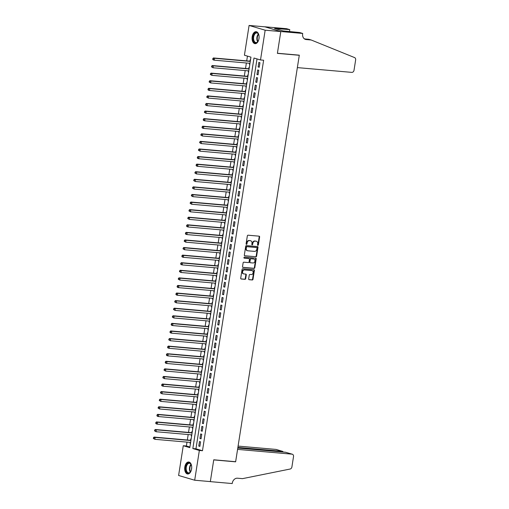 <?xml version="1.0" encoding="UTF-8"?>
<svg xmlns="http://www.w3.org/2000/svg" width="509" height="509" viewBox="0 0 509 509"><rect width="100%" height="100%" fill="white"/><g stroke="black" fill="none" stroke-linecap="round" stroke-linejoin="round"><path stroke-width="0.76" d="M257.872 245.357A0.528 0.426 106.4 0 0 258.381 244.874L259.622 236.971A0.757 0.611 106.4 0 0 259.126 236.17L248.068 235.203A0.757 0.611 106.4 0 0 247.342 235.896L246.101 243.798A0.528 0.426 106.4 0 0 246.96 243.875L247.119 242.85A2.424 1.96 106.4 0 1 249.461 240.642L250.383 240.725A2.424 1.96 106.4 0 1 250.695 240.782A2.424 1.96 106.4 0 1 251.974 243.277L251.815 244.301A0.528 0.426 106.4 0 0 252.674 244.377L252.833 243.353A2.424 1.96 106.4 0 1 255.168 241.145L256.091 241.221A2.424 1.96 106.4 0 1 256.402 241.285A2.424 1.96 106.4 0 1 257.681 243.779L257.522 244.804A0.528 0.426 106.4 0 0 257.872 245.357M257.611 245.204A0.528 0.426 106.4 0 0 257.948 244.746L259.189 236.838A0.757 0.611 106.4 0 0 258.966 236.157M246.184 244.205A0.528 0.426 106.4 0 0 246.528 243.747L246.687 242.723L247.119 242.85M251.898 244.708A0.528 0.426 106.4 0 0 252.235 244.25L252.4 243.226L252.833 243.353M184.805 466.995A6.013 3.487 95 0 1 188.718 462.007A6.013 3.487 95 0 1 191.588 468.993A6.013 3.487 95 0 1 187.668 473.987A6.013 3.487 95 0 1 184.805 466.995M252.19 36.68A6.013 3.487 95 0 1 256.103 31.692A6.013 3.487 95 0 1 258.973 38.684A6.013 3.487 95 0 1 255.054 43.672A6.013 3.487 95 0 1 252.19 36.68M248.666 278.9A0.757 0.611 106.4 0 0 249.162 279.702L252.267 279.969A0.757 0.611 106.4 0 0 252.998 279.282L254.373 270.495A0.757 0.611 106.4 0 0 253.876 269.7L242.818 268.733A0.757 0.611 106.4 0 0 242.087 269.42L240.712 278.207A0.757 0.611 106.4 0 0 241.209 279.002L244.956 279.333A0.757 0.611 106.4 0 0 245.688 278.639L246.28 274.885A0.757 0.611 106.4 0 0 245.777 274.084L243.919 273.925A2.023 1.635 106.4 0 1 243.658 273.874A2.023 1.635 106.4 0 1 242.621 271.628A2.023 1.635 106.4 0 1 244.543 269.942L251.821 270.578A2.023 1.635 106.4 0 1 252.082 270.629A2.023 1.635 106.4 0 1 253.119 272.875A2.023 1.635 106.4 0 1 251.198 274.561L249.983 274.453A0.757 0.611 106.4 0 0 249.257 275.146L248.666 278.9M302.709 33.448L280.809 31.526L277.411 53.254L299.305 55.169L297.358 67.608L351.789 72.373A2.316 1.871 106.4 0 0 354.022 70.261L355.645 59.909A2.316 1.871 106.4 0 0 354.563 57.574L311.196 39.995L306.189 39.556A5.395 4.365 -73.6 0 1 305.495 39.422A5.395 4.365 -73.6 0 1 302.645 33.861L302.709 33.448L299.559 32.519L282.972 30.922L274.58 28.44L289.78 29.63L286.624 28.701L264.731 26.78L280.803 31.564L277.392 53.369L299.286 55.284L235.642 461.714L213.748 459.792L210.332 481.597L194.692 480.222L178.608 475.476L183.272 445.719L189.793 447.64L250.943 57.135L244.422 55.214L249.086 25.45L265.164 30.196L260.506 59.96L253.985 58.032L192.835 448.537L199.35 450.465L194.692 480.222M280.803 31.564L265.164 30.196M257.013 58.929L195.959 448.811L202.48 450.739L263.63 60.234L260.506 59.96M202.48 450.739L199.35 450.465M255.887 256.822A0.757 0.611 106.4 0 0 256.619 256.135L257.993 247.349A0.757 0.611 106.4 0 0 257.497 246.553L246.445 245.586A0.757 0.611 106.4 0 0 245.713 246.273L244.339 255.06A0.757 0.611 106.4 0 0 244.835 255.855L255.454 256.695A0.757 0.611 106.4 0 0 256.186 256.008L257.56 247.221A0.757 0.611 106.4 0 0 257.344 246.541M256.186 258.922L254.805 267.709A0.757 0.611 106.4 0 1 254.08 268.396L243.022 267.429A0.757 0.611 106.4 0 1 242.526 266.633L243.117 262.873A0.757 0.611 106.4 0 1 243.843 262.186L248.328 262.574A0.757 0.611 106.4 0 0 249.06 261.887L249.448 259.393A0.757 0.611 106.4 0 0 248.952 258.591L244.282 258.184A0.528 0.426 106.4 0 1 244.447 257.14L255.683 258.127A0.757 0.611 106.4 0 1 256.186 258.922L255.747 258.795L254.373 267.581L254.805 267.709M190.258 442.404L190.086 443.511L190.43 443.536M191.136 439.057L190.799 438.962L190.589 440.285M191.448 434.82L191.269 435.927L191.619 435.959M192.319 431.473L191.982 431.377L191.778 432.701M192.631 427.236L192.459 428.343L192.809 428.374M193.509 423.895L193.172 423.793L192.962 425.123M193.821 419.658L193.649 420.758L193.993 420.79M194.699 416.311L194.362 416.209L194.152 417.539M195.004 412.074L194.832 413.181L195.182 413.206M195.882 408.727L195.545 408.625L195.341 409.955M196.194 404.49L196.022 405.597L196.372 405.628M197.072 401.143L196.735 401.047L196.525 402.371M197.384 396.905L197.212 398.013L197.556 398.044M198.262 393.565L197.918 393.463L197.715 394.793M198.567 389.328L198.395 390.428L198.745 390.46M199.445 385.981L199.108 385.879L198.898 387.209M199.757 381.744L199.585 382.844L199.929 382.876M200.635 378.397L200.298 378.295L200.088 379.625M200.947 374.16L200.769 375.267L201.119 375.298M201.819 370.813L201.481 370.717L201.278 372.041M202.13 366.575L201.958 367.683L202.308 367.714M203.008 363.235L202.671 363.133L202.461 364.457M203.32 358.998L203.148 360.098L203.492 360.13M204.198 355.651L203.861 355.549L203.651 356.879M204.503 351.414L204.332 352.514L204.682 352.546M205.381 348.067L205.044 347.965L204.841 349.295M205.693 343.829L205.521 344.937L205.871 344.962M206.571 340.483L206.234 340.387L206.024 341.711M206.883 336.245L206.711 337.352L207.055 337.384M207.761 332.899L207.417 332.803L207.214 334.127M208.066 328.668L207.895 329.768L208.245 329.8M208.944 325.321L208.607 325.219L208.397 326.549M209.256 321.084L209.084 322.184L209.434 322.216M210.134 317.737L209.797 317.635L209.587 318.965M210.446 313.499L210.268 314.607L210.618 314.632M211.318 310.153L210.981 310.057L210.777 311.381M211.629 305.915L211.458 307.022L211.808 307.054M212.507 302.569L212.17 302.473L211.96 303.797M212.819 298.331L212.647 299.438L212.991 299.47M213.697 294.991L213.36 294.889L213.15 296.219M214.003 290.754L213.831 291.854L214.181 291.886M214.881 287.407L214.543 287.305L214.34 288.635M215.192 283.169L215.021 284.276L215.371 284.302M216.071 279.823L215.733 279.721L215.523 281.051M216.382 275.585L216.21 276.692L216.554 276.724M217.26 272.239L216.917 272.143L216.713 273.467M217.566 268.001L217.394 269.108L217.744 269.14M218.444 264.661L218.107 264.559L217.897 265.883M218.755 260.423L218.584 261.524L218.934 261.556M219.633 257.077L219.296 256.975L219.086 258.305M219.945 252.839L219.767 253.94L220.117 253.972M220.817 249.493L220.48 249.391L220.276 250.721M221.129 245.255L220.957 246.362L221.307 246.388M222.007 241.909L221.669 241.813L221.46 243.137M222.318 237.671L222.147 238.778L222.49 238.81M223.197 234.331L222.859 234.229L222.649 235.552M223.502 230.093L223.33 231.194L223.68 231.226M224.38 226.747L224.043 226.645L223.839 227.975M224.692 222.509L224.52 223.61L224.87 223.642M225.57 219.163L225.232 219.061L225.023 220.391M225.881 214.925L225.71 216.032L226.053 216.058M226.759 211.579L226.416 211.483L226.212 212.807M227.065 207.341L226.893 208.448L227.243 208.48M227.943 203.994L227.606 203.899L227.396 205.222M228.255 199.763L228.083 200.864L228.433 200.896M229.133 196.417L228.796 196.315L228.586 197.645M229.444 192.179L229.266 193.28L229.616 193.312M230.316 188.833L229.979 188.731L229.775 190.061M230.628 184.595L230.456 185.702L230.806 185.728M231.506 181.249L231.169 181.147L230.959 182.477M231.818 177.011L231.646 178.118L231.989 178.15M232.696 173.664L232.358 173.569L232.149 174.892M233.001 169.427L232.829 170.534L233.179 170.566M233.879 166.087L233.542 165.985L233.338 167.315M234.191 161.849L234.019 162.95L234.369 162.982M235.069 158.503L234.732 158.401L234.522 159.731M235.381 154.265L235.209 155.366L235.552 155.398M236.259 150.918L235.922 150.817L235.712 152.146M236.564 146.681L236.392 147.788L236.742 147.82M237.442 143.334L237.105 143.239L236.895 144.562M237.754 139.097L237.582 140.204L237.932 140.236M238.632 135.757L238.295 135.655L238.085 136.978M238.944 131.519L238.766 132.62L239.115 132.652M239.815 128.173L239.478 128.071L239.275 129.401M240.127 123.935L239.955 125.036L240.305 125.068M241.005 120.588L240.668 120.487L240.458 121.816M241.317 116.351L241.145 117.458L241.489 117.484M242.195 113.004L241.858 112.909L241.648 114.232M242.5 108.767L242.329 109.874L242.678 109.906M243.378 105.42L243.041 105.325L242.838 106.648M243.69 101.189L243.518 102.29L243.868 102.322M244.568 97.843L244.231 97.741L244.021 99.07M244.88 93.605L244.708 94.706L245.052 94.738M245.758 90.258L245.421 90.157L245.211 91.486M246.063 86.021L245.892 87.128L246.241 87.154M246.941 82.674L246.604 82.579L246.394 83.902M247.253 78.437L247.081 79.544L247.431 79.576M248.131 75.09L247.794 74.995L247.584 76.318M248.443 70.853L248.265 71.96L248.615 71.992M249.315 67.512L248.977 67.411L248.774 68.74M259.234 67.264L259.946 62.715L258.858 62.397L258.146 66.946L259.234 67.264M258.044 74.848L258.757 70.299L257.675 69.975L256.962 74.524L258.044 74.848M256.86 82.433L257.573 77.877L256.485 77.559L255.772 82.108L256.86 82.433M255.671 90.01L256.383 85.461L255.295 85.143L254.583 89.692L255.671 90.01M254.487 97.594L255.2 93.045L254.112 92.727L253.399 97.276L254.487 97.594M253.297 105.178L254.01 100.629L252.922 100.305L252.209 104.854L253.297 105.178M252.108 112.763L252.82 108.213L251.732 107.889L251.026 112.438L252.108 112.763M250.924 120.34L251.637 115.791L250.549 115.473L249.836 120.022L250.924 120.34M249.734 127.924L250.447 123.375L249.359 123.057L248.647 127.606L249.734 127.924M248.545 135.509L249.257 130.959L248.176 130.635L247.463 135.184L248.545 135.509M247.361 143.093L248.074 138.543L246.986 138.219L246.273 142.768L247.361 143.093M246.171 150.67L246.884 146.121L245.796 145.803L245.083 150.352L246.171 150.67M244.988 158.254L245.701 153.705L244.613 153.387L243.9 157.936L244.988 158.254M243.798 165.839L244.511 161.289L243.423 160.971L242.71 165.52L243.798 165.839M242.608 173.423L243.321 168.873L242.233 168.549L241.527 173.098L242.608 173.423M241.425 181.007L242.138 176.451L241.05 176.133L240.337 180.682L241.425 181.007M240.235 188.584L240.948 184.035L239.86 183.717L239.147 188.266L240.235 188.584M239.045 196.169L239.758 191.619L238.676 191.301L237.964 195.85L239.045 196.169M237.862 203.753L238.575 199.204L237.487 198.879L236.774 203.428L237.862 203.753M236.672 211.337L237.385 206.788L236.297 206.463L235.584 211.012L236.672 211.337M235.489 218.915L236.201 214.365L235.113 214.047L234.401 218.596L235.489 218.915M234.299 226.499L235.012 221.949L233.924 221.631L233.211 226.181L234.299 226.499M233.109 234.083L233.822 229.534L232.734 229.209L232.028 233.758L233.109 234.083M231.926 241.667L232.638 237.118L231.55 236.793L230.838 241.342L231.926 241.667M230.736 249.245L231.449 244.695L230.361 244.377L229.648 248.926L230.736 249.245M229.546 256.829L230.259 252.279L229.177 251.961L228.465 256.511L229.546 256.829M228.363 264.413L229.075 259.864L227.987 259.539L227.275 264.095L228.363 264.413M227.173 271.997L227.886 267.448L226.798 267.123L226.085 271.672L227.173 271.997M225.99 279.575L226.702 275.025L225.614 274.707L224.902 279.256L225.99 279.575M224.8 287.159L225.512 282.61L224.424 282.291L223.712 286.841L224.8 287.159M223.61 294.743L224.323 290.194L223.235 289.875L222.522 294.425L223.61 294.743M222.427 302.327L223.139 297.778L222.051 297.453L221.339 302.002L222.427 302.327M221.237 309.911L221.949 305.355L220.861 305.037L220.149 309.587L221.237 309.911M220.047 317.489L220.76 312.94L219.678 312.621L218.965 317.171L220.047 317.489M218.864 325.073L219.576 320.524L218.488 320.206L217.776 324.755L218.864 325.073M217.674 332.657L218.386 328.108L217.298 327.783L216.586 332.332L217.674 332.657M216.49 340.241L217.197 335.692L216.115 335.367L215.402 339.917L216.49 340.241M215.301 347.819L216.013 343.27L214.925 342.951L214.213 347.501L215.301 347.819M214.111 355.403L214.823 350.854L213.735 350.536L213.023 355.085L214.111 355.403M212.927 362.987L213.64 358.438L212.552 358.113L211.839 362.662L212.927 362.987M211.738 370.571L212.45 366.022L211.362 365.697L210.65 370.247L211.738 370.571M210.548 378.149L211.26 373.6L210.179 373.282L209.466 377.831L210.548 378.149M209.364 385.733L210.077 381.184L208.989 380.866L208.276 385.415L209.364 385.733M208.175 393.317L208.887 388.768L207.799 388.443L207.087 392.999L208.175 393.317M206.991 400.901L207.697 396.352L206.616 396.027L205.903 400.577L206.991 400.901M205.801 408.485L206.514 403.93L205.426 403.612L204.713 408.161L205.801 408.485M204.612 416.063L205.324 411.514L204.236 411.196L203.524 415.745L204.612 416.063M203.428 423.647L204.141 419.098L203.053 418.78L202.34 423.329L203.428 423.647M202.238 431.231L202.951 426.682L201.863 426.357L201.15 430.907L202.238 431.231M201.049 438.815L201.761 434.266L200.68 433.942L199.967 438.491L201.049 438.815M199.49 441.526L198.777 446.075L199.865 446.393L200.578 441.844L199.49 441.526M247.45 56.105L246.706 60.87M246.375 62.989L245.523 68.454M245.185 70.573L244.333 76.038M244.002 78.151L243.143 83.616M242.812 85.735L241.96 91.2M241.629 93.319L240.77 98.784M240.439 100.903L239.58 106.368M239.249 108.487L238.397 113.946M238.066 116.065L237.207 121.53M236.876 123.649L236.023 129.114M235.686 131.233L234.834 136.698M234.503 138.817L233.644 144.276M233.313 146.395L232.46 151.86M232.129 153.979L231.271 159.444M230.94 161.563L230.081 167.028M229.75 169.147L228.897 174.612M228.566 176.725L227.708 182.19M227.377 184.309L226.524 189.774M226.187 191.893L225.334 197.358M225.003 199.477L224.145 204.942M223.814 207.061L222.961 212.52M222.63 214.639L221.771 220.104M221.44 222.223L220.582 227.688M220.251 229.807L219.398 235.273M219.067 237.391L218.208 242.85M217.877 244.969L217.025 250.434M216.688 252.553L215.835 258.018M215.504 260.137L214.645 265.603M214.314 267.721L213.462 273.18M213.131 275.299L212.272 280.764M211.941 282.883L211.082 288.349M210.751 290.467L209.899 295.933M209.568 298.051L208.709 303.517M208.378 305.629L207.526 311.094M207.188 313.213L206.336 318.679M206.005 320.797L205.146 326.263M204.815 328.381L203.963 333.847M203.632 335.965L202.773 341.424M202.442 343.543L201.583 349.009M201.252 351.127L200.4 356.593M200.069 358.711L199.21 364.177M198.879 366.295L198.026 371.755M197.689 373.873L196.837 379.339M196.506 381.457L195.647 386.923M195.316 389.041L194.463 394.507M194.133 396.626L193.274 402.091M192.943 404.203L192.084 409.669M191.753 411.787L190.9 417.253M190.57 419.371L189.711 424.837M189.38 426.956L188.527 432.421M188.19 434.54L187.337 439.999M187.007 442.117L186.402 445.992L189.889 447.023M250.504 59.928L250.167 59.827L249.957 61.156M249.626 63.275L249.455 64.376L249.792 64.478M248.265 71.96L248.602 72.062M247.081 79.544L247.419 79.639M245.892 87.128L246.229 87.224M244.708 94.706L245.045 94.808M243.518 102.29L243.856 102.392M242.329 109.874L242.666 109.976M241.145 117.458L241.482 117.554M239.955 125.036L240.293 125.138M238.766 132.62L239.103 132.722M237.582 140.204L237.919 140.306M236.392 147.788L236.73 147.884M235.209 155.366L235.546 155.468M234.019 162.95L234.356 163.052M232.829 170.534L233.167 170.636M231.646 178.118L231.983 178.214M230.456 185.702L230.793 185.798M229.266 193.28L229.604 193.382M228.083 200.864L228.42 200.966M226.893 208.448L227.23 208.55M225.71 216.032L226.047 216.128M224.52 223.61L224.857 223.712M223.33 231.194L223.667 231.296M222.147 238.778L222.484 238.88M220.957 246.362L221.294 246.458M219.767 253.94L220.104 254.042M218.584 261.524L218.921 261.626M217.394 269.108L217.731 269.21M216.21 276.692L216.548 276.788M215.021 284.276L215.358 284.372M213.831 291.854L214.168 291.956M212.647 299.438L212.985 299.54M211.458 307.022L211.795 307.118M210.268 314.607L210.605 314.702M209.084 322.184L209.422 322.286M207.895 329.768L208.232 329.87M206.711 337.352L207.048 337.454M205.521 344.937L205.859 345.032M204.332 352.514L204.669 352.616M203.148 360.098L203.485 360.2M201.958 367.683L202.296 367.784M200.769 375.267L201.106 375.362M199.585 382.844L199.922 382.946M198.395 390.428L198.733 390.53M197.212 398.013L197.549 398.114M196.022 405.597L196.359 405.692M194.832 413.181L195.17 413.276M193.649 420.758L193.986 420.86M192.459 428.343L192.796 428.444M191.269 435.927L191.607 436.022M190.086 443.511L190.423 443.606M299.286 55.284L298.732 55.118M264.725 26.818L249.086 25.45M186.402 445.992L183.272 445.719M195.959 448.811L192.835 448.537M249.455 64.376L249.804 64.408M258.146 66.946L259.272 67.042M256.962 74.524L258.082 74.626M255.772 82.108L256.892 82.21M254.583 89.692L255.709 89.788M253.399 97.276L254.519 97.372M252.209 104.854L253.329 104.956M251.026 112.438L252.146 112.54M249.836 120.022L250.956 120.118M248.647 127.606L249.773 127.702M247.463 135.184L248.583 135.286M246.273 142.768L247.393 142.87M245.083 150.352L246.21 150.448M243.9 157.936L245.02 158.032M242.71 165.52L243.83 165.616M241.527 173.098L242.647 173.2M240.337 180.682L241.457 180.784M239.147 188.266L240.273 188.362M237.964 195.85L239.084 195.946M236.774 203.428L237.894 203.53M235.584 211.012L236.71 211.114M234.401 218.596L235.521 218.692M233.211 226.181L234.331 226.276M232.028 233.758L233.147 233.86M230.838 241.342L231.958 241.444M229.648 248.926L230.774 249.022M228.465 256.511L229.584 256.606M227.275 264.095L228.395 264.19M226.085 271.672L227.211 271.774M224.902 279.256L226.021 279.352M223.712 286.841L224.832 286.936M222.522 294.425L223.648 294.52M221.339 302.002L222.458 302.104M220.149 309.587L221.275 309.688M218.965 317.171L220.085 317.266M217.776 324.755L218.895 324.85M216.586 332.332L217.712 332.434M215.402 339.917L216.522 340.018M214.213 347.501L215.332 347.596M213.023 355.085L214.149 355.18M211.839 362.662L212.959 362.764M210.65 370.247L211.769 370.348M209.466 377.831L210.586 377.926M208.276 385.415L209.396 385.51M207.087 392.999L208.213 393.094M205.903 400.577L207.023 400.678M204.713 408.161L205.833 408.263M203.524 415.745L204.65 415.84M202.34 423.329L203.46 423.424M201.15 430.907L202.27 431.008M199.967 438.491L201.087 438.593M198.777 446.075L199.897 446.17M256.402 241.285L255.97 241.158A2.424 1.96 106.4 0 0 255.658 241.094L256.091 241.221M252.4 243.226A2.424 1.96 106.4 0 1 254.735 241.018L255.658 241.094M250.695 240.782L250.256 240.655A2.424 1.96 106.4 0 0 249.944 240.598L250.383 240.725M246.687 242.723A2.424 1.96 106.4 0 1 249.022 240.515L249.944 240.598M244.562 255.741L255.454 256.695M257.007 248.093A0.528 0.426 106.4 0 0 256.657 247.533L246.954 246.687A0.528 0.426 106.4 0 0 246.445 247.17L246.273 248.252A2.424 1.96 106.4 0 0 247.559 250.746A2.424 1.96 106.4 0 0 247.87 250.803L254.5 251.382A2.424 1.96 106.4 0 0 256.841 249.175L257.007 248.093M256.358 247.444A0.528 0.426 106.4 0 0 256.224 247.406L256.657 247.533M247.559 250.746L247.119 250.613A2.424 1.96 106.4 0 1 245.841 248.118L246.012 247.043A0.528 0.426 106.4 0 1 246.521 246.56L256.224 247.406M242.748 267.314L253.641 268.268A0.757 0.611 106.4 0 0 254.373 267.581M248.71 258.521A0.757 0.611 106.4 0 0 248.519 258.464L244.059 258.076M252.979 262.981A2.023 1.635 106.4 0 0 254.907 261.295A2.023 1.635 106.4 0 0 253.864 259.049A2.023 1.635 106.4 0 0 253.603 258.998L251.039 258.776A0.757 0.611 106.4 0 0 250.307 259.469L249.919 261.963A0.757 0.611 106.4 0 0 250.415 262.759L252.979 262.981M253.864 259.049L253.431 258.922A2.023 1.635 106.4 0 0 253.17 258.871L253.603 258.998M250.224 262.701L249.983 262.631A0.757 0.611 106.4 0 1 249.486 261.83L249.874 259.336A0.757 0.611 106.4 0 1 250.606 258.648L253.17 258.871M255.747 258.795A0.757 0.611 106.4 0 0 255.531 258.114M252.082 270.629L251.65 270.495A2.023 1.635 106.4 0 0 251.389 270.451L251.821 270.578M243.658 273.874L243.226 273.747A2.023 1.635 106.4 0 1 242.189 271.501A2.023 1.635 106.4 0 1 244.11 269.815L251.389 270.451M240.935 278.887L244.524 279.206A0.757 0.611 106.4 0 0 245.255 278.512L245.841 274.752A0.757 0.611 106.4 0 0 245.624 274.071M248.888 279.587L251.828 279.842A0.757 0.611 106.4 0 0 252.559 279.155L253.934 270.368A0.757 0.611 106.4 0 0 253.717 269.687M250.307 61.188L213.424 57.956L214.512 58.274L214.213 60.17L249.976 63.307M250.275 61.411L214.512 58.274L212.845 58.548L212.73 59.305L213.163 59.438L213.284 58.675M213.163 59.438L214.213 60.17L213.125 59.852L212.73 59.305M212.845 58.548L213.424 57.956M258.687 39.95A5.205 3.016 95 0 1 257.904 41.553A5.205 3.016 95 0 1 253.138 39.537A5.205 3.016 95 0 1 254.78 33.276A5.205 3.016 95 0 1 258.54 34.275A5.205 3.016 95 0 1 259.024 35.916A5.205 3.016 95 0 1 259.03 35.986M258.604 34.421A4.816 2.793 -85 0 0 256.816 32.951A4.816 2.793 -85 0 0 253.667 39.428A4.816 2.793 -85 0 0 255.976 42.552A4.816 2.793 -85 0 0 257.993 41.42M259.094 37.227A3.429 1.991 -85 0 0 258.96 38.741M256.504 31.768A5.974 3.468 -85 0 0 252.706 39.804A5.974 3.468 -85 0 0 255.461 43.666M191.301 470.265A5.205 3.016 95 0 1 190.519 471.868A5.205 3.016 95 0 1 185.753 469.845A5.205 3.016 95 0 1 187.395 463.591A5.205 3.016 95 0 1 191.155 464.583A5.205 3.016 95 0 1 191.638 466.231A5.205 3.016 95 0 1 191.645 466.301M191.219 464.73A4.816 2.793 -85 0 0 189.431 463.266A4.816 2.793 -85 0 0 186.281 469.743A4.816 2.793 -85 0 0 188.584 472.867A4.816 2.793 -85 0 0 190.608 471.735M191.708 467.542A3.429 1.991 -85 0 0 191.575 469.056M189.119 462.077A5.974 3.468 -85 0 0 185.321 470.112A5.974 3.468 -85 0 0 188.076 473.981M311.196 39.995L308.817 39.288L304.433 38.907M304.891 38.945L304.07 38.614M280.809 31.526L264.731 26.78M289.462 31.634L289.78 29.63M276.4 28.981L276.457 28.606M285.504 452.24L292.3 454.213A2.316 1.871 106.4 0 1 293.521 456.592L291.905 466.944A2.316 1.871 106.4 0 1 290.13 469.031L242.507 478.645L237.499 478.206A5.395 4.365 106.4 0 0 232.289 483.13L232.225 483.55L210.325 481.635L213.729 459.907L235.629 461.828L237.576 449.39L292.001 454.155L285.504 452.24L237.779 448.06M235.069 461.663L235.629 461.828M237.881 447.43L282.419 451.324L275.923 449.409A2.316 1.871 -73.6 0 1 276.222 449.466L282.699 451.381L282.323 451.96M238.091 446.094L275.923 449.409M283.265 452.043L282.699 451.381M249.117 68.766L212.234 65.54L213.322 65.858L213.023 67.754L248.786 70.885M249.086 68.989L213.322 65.858L211.661 66.132L211.54 66.889L211.973 67.016L212.094 66.259M211.973 67.016L213.023 67.754L211.54 66.889M211.661 66.132L212.234 65.54M247.934 76.35L211.05 73.124L212.132 73.442L211.839 75.338L247.603 78.469M247.896 76.573L212.132 73.442L210.471 73.716L210.351 74.473L210.79 74.6L210.904 73.843M210.79 74.6L211.839 75.338L210.351 74.473M210.471 73.716L211.05 73.124M246.744 83.934L209.861 80.702L210.949 81.026L210.65 82.922L246.413 86.053M246.712 84.157L210.949 81.026L209.282 81.3L209.167 82.057L209.6 82.184L209.721 81.427M209.6 82.184L210.65 82.922L209.167 82.057M209.282 81.3L209.861 80.702M245.561 91.518L208.671 88.286L209.759 88.604L209.46 90.5L245.223 93.637M245.523 91.741L209.759 88.604L208.098 88.878L207.977 89.641L208.41 89.769L208.531 89.011M208.41 89.769L209.46 90.5L208.378 90.182L207.977 89.641M208.098 88.878L208.671 88.286M244.371 99.096L207.487 95.87L208.569 96.188L208.276 98.084L244.04 101.215M244.333 99.319L208.569 96.188L206.908 96.462L206.788 97.219L207.227 97.346L207.341 96.589M207.227 97.346L208.276 98.084L206.788 97.219M206.908 96.462L207.487 95.87M243.181 106.68L206.298 103.454L207.386 103.772L207.087 105.668L242.85 108.799M243.149 106.903L207.386 103.772L205.719 104.046L205.604 104.803L206.037 104.93L206.158 104.173M206.037 104.93L207.087 105.668L205.999 105.35L205.604 104.803M205.719 104.046L206.298 103.454M241.998 114.264L205.108 111.032L206.196 111.356L205.903 113.252L241.667 116.383M241.96 114.487L206.196 111.356L204.535 111.63L204.414 112.387L204.847 112.514L204.968 111.757M204.847 112.514L205.903 113.252L204.414 112.387M204.535 111.63L205.108 111.032M240.808 121.848L203.924 118.616L205.012 118.941L204.713 120.83L240.477 123.967M240.776 122.071L205.012 118.941L203.346 119.208L203.231 119.971L203.664 120.099L203.785 119.341M203.664 120.099L204.713 120.83L203.625 120.512L203.231 119.971M203.346 119.208L203.924 118.616M239.618 129.426L202.735 126.2L203.823 126.518L203.524 128.414L239.287 131.545M239.586 129.649L203.823 126.518L202.162 126.792L202.041 127.549L202.474 127.683L202.595 126.919M202.474 127.683L203.524 128.414L202.442 128.096L202.041 127.549M202.162 126.792L202.735 126.2M238.435 137.01L201.551 133.784L202.633 134.102L202.34 135.998L238.104 139.129M238.397 137.233L202.633 134.102L200.972 134.376L200.851 135.133L201.29 135.26L201.405 134.503M201.29 135.26L202.34 135.998L200.851 135.133M200.972 134.376L201.551 133.784M237.245 144.594L200.361 141.362L201.449 141.687L201.15 143.583L236.914 146.713M237.213 144.817L201.449 141.687L199.782 141.96L199.668 142.717L200.101 142.844L200.222 142.087M200.101 142.844L201.15 143.583L199.668 142.717M199.782 141.96L200.361 141.362M236.061 152.178L199.172 148.946L200.26 149.271L199.961 151.167L235.724 154.297M236.023 152.401L200.26 149.271L198.599 149.544L198.478 150.301L198.911 150.429L199.032 149.671M198.911 150.429L199.961 151.167L198.478 150.301M198.599 149.544L199.172 148.946M234.872 159.762L197.988 156.53L199.07 156.848L198.777 158.744L234.541 161.875M234.834 159.985L199.07 156.848L197.409 157.122L197.288 157.879L197.727 158.013L197.842 157.249M197.727 158.013L198.777 158.744L197.689 158.426L197.288 157.879M197.409 157.122L197.988 156.53M233.682 167.34L196.798 164.114L197.886 164.432L197.587 166.328L233.351 169.459M233.65 167.563L197.886 164.432L196.219 164.706L196.105 165.463L196.538 165.59L196.659 164.833M196.538 165.59L197.587 166.328L196.499 166.01L196.105 165.463M196.219 164.706L196.798 164.114M232.498 174.924L195.609 171.692L196.697 172.017L196.404 173.913L232.168 177.043M232.46 175.147L196.697 172.017L195.036 172.29L194.915 173.047L195.348 173.175L195.469 172.417M195.348 173.175L196.404 173.913L194.915 173.047M195.036 172.29L195.609 171.692M231.309 182.508L194.425 179.276L195.513 179.601L195.214 181.497L230.978 184.627M231.277 182.731L195.513 179.601L193.846 179.874L193.732 180.631L194.164 180.759L194.285 180.001M194.164 180.759L195.214 181.497L193.732 180.631M193.846 179.874L194.425 179.276M230.119 190.092L193.235 186.86L194.323 187.178L194.024 189.074L229.788 192.211M230.087 190.315L194.323 187.178L192.663 187.452L192.542 188.215L192.975 188.343L193.096 187.586M192.975 188.343L194.024 189.074L192.542 188.215M192.663 187.452L193.235 186.86M228.935 197.67L192.052 194.444L193.134 194.762L192.841 196.659L228.605 199.789M228.897 197.893L193.134 194.762L191.473 195.036L191.352 195.793L191.791 195.92L191.906 195.163M191.791 195.92L192.841 196.659L191.352 195.793M191.473 195.036L192.052 194.444M227.746 205.254L190.862 202.028L191.95 202.347L191.651 204.243L227.415 207.373M227.714 205.477L191.95 202.347L190.283 202.62L190.169 203.377L190.601 203.505L190.722 202.747M190.601 203.505L191.651 204.243L190.169 203.377M190.283 202.62L190.862 202.028M226.562 212.838L189.672 209.606L190.76 209.931L190.461 211.827L226.225 214.957M226.524 213.061L190.76 209.931L189.1 210.204L188.979 210.961L189.412 211.089L189.533 210.332M189.412 211.089L190.461 211.827L188.979 210.961M189.1 210.204L189.672 209.606M225.372 220.422L188.489 217.19L189.571 217.515L189.278 219.404L225.042 222.541M225.334 220.645L189.571 217.515L187.91 217.782L187.789 218.546L188.228 218.673L188.343 217.916M188.228 218.673L189.278 219.404L187.789 218.546M187.91 217.782L188.489 217.19M224.183 228L187.299 224.774L188.387 225.093L188.088 226.989L223.852 230.119M224.151 228.223L188.387 225.093L186.72 225.366L186.606 226.123L187.038 226.257L187.159 225.493M187.038 226.257L188.088 226.989L187 226.67L186.606 226.123M186.72 225.366L187.299 224.774M222.999 235.584L186.109 232.358L187.197 232.677L186.905 234.573L222.668 237.703M222.961 235.807L187.197 232.677L185.537 232.95L185.416 233.707L185.849 233.835L185.97 233.077M185.849 233.835L186.905 234.573L185.817 234.255L185.416 233.707M185.537 232.95L186.109 232.358M221.809 243.168L184.926 239.936L186.014 240.261L185.715 242.157L221.479 245.287M221.778 243.391L186.014 240.261L184.347 240.534L184.233 241.291L184.665 241.419L184.78 240.662M184.665 241.419L185.715 242.157L184.233 241.291M184.347 240.534L184.926 239.936M220.62 250.752L183.736 247.52L184.824 247.845L184.525 249.741L220.289 252.871M220.588 250.975L184.824 247.845L183.164 248.112L183.043 248.876L183.475 249.003L183.596 248.246M183.475 249.003L184.525 249.741L183.043 248.876M183.164 248.112L183.736 247.52M219.436 258.337L182.553 255.104L183.634 255.423L183.342 257.319L219.105 260.449M219.398 258.553L183.634 255.423L181.974 255.696L181.853 256.453L182.292 256.587L182.407 255.823M182.292 256.587L183.342 257.319L182.254 257L181.853 256.453M181.974 255.696L182.553 255.104M218.246 265.914L181.363 262.689L182.451 263.007L182.152 264.903L217.916 268.033M218.215 266.137L182.451 263.007L180.784 263.28L180.67 264.037L181.102 264.165L181.223 263.407M181.102 264.165L182.152 264.903L181.064 264.585L180.67 264.037M180.784 263.28L181.363 262.689M217.063 273.498L180.173 270.266L181.261 270.591L180.962 272.487L216.726 275.617M217.025 273.721L181.261 270.591L179.601 270.864L179.48 271.621L179.912 271.749L180.033 270.992M179.912 271.749L180.962 272.487L179.48 271.621M179.601 270.864L180.173 270.266M215.873 281.083L178.99 277.85L180.071 278.175L179.779 280.071L215.542 283.201M215.835 281.305L180.071 278.175L178.411 278.448L178.29 279.206L178.729 279.333L178.844 278.576M178.729 279.333L179.779 280.071L178.29 279.206M178.411 278.448L178.99 277.85M214.683 288.667L177.8 285.434L178.888 285.753L178.589 287.649L214.353 290.779M214.652 288.889L178.888 285.753L177.221 286.026L177.107 286.783L177.539 286.917L177.66 286.153M177.539 286.917L178.589 287.649L177.501 287.331L177.107 286.783M177.221 286.026L177.8 285.434M213.5 296.244L176.61 293.019L177.698 293.337L177.406 295.233L213.169 298.363M213.462 296.467L177.698 293.337L176.038 293.61L175.917 294.367L176.349 294.495L176.47 293.738M176.349 294.495L177.406 295.233L176.318 294.915L175.917 294.367M176.038 293.61L176.61 293.019M212.31 303.828L175.427 300.603L176.515 300.921L176.216 302.817L211.979 305.947M212.278 304.051L176.515 300.921L174.848 301.194L174.733 301.952L175.166 302.079L175.281 301.322M175.166 302.079L176.216 302.817L174.733 301.952M174.848 301.194L175.427 300.603M211.12 311.413L174.237 308.18L175.325 308.505L175.026 310.401L210.79 313.531M211.089 311.635L175.325 308.505L173.664 308.778L173.544 309.536L173.976 309.663L174.097 308.906M173.976 309.663L175.026 310.401L173.544 309.536M173.664 308.778L174.237 308.18M209.937 318.997L173.054 315.765L174.135 316.083L173.843 317.979L209.606 321.115M209.899 319.219L174.135 316.083L172.475 316.356L172.354 317.12L172.793 317.247L172.907 316.49M172.793 317.247L173.843 317.979L172.354 317.12M172.475 316.356L173.054 315.765M208.747 326.574L171.864 323.349L172.952 323.667L172.653 325.563L208.416 328.693M208.715 326.797L172.952 323.667L171.285 323.94L171.17 324.697L171.603 324.825L171.724 324.068M171.603 324.825L172.653 325.563L171.565 325.245L171.17 324.697M171.285 323.94L171.864 323.349M207.564 334.159L170.674 330.933L171.762 331.251L171.463 333.147L207.227 336.277M207.526 334.381L171.762 331.251L170.101 331.524L169.981 332.282L170.413 332.409L170.534 331.652M170.413 332.409L171.463 333.147L170.381 332.829L169.981 332.282M170.101 331.524L170.674 330.933M206.374 341.743L169.491 338.51L170.572 338.835L170.28 340.731L206.043 343.861M206.336 341.965L170.572 338.835L168.912 339.109L168.791 339.866L169.23 339.993L169.344 339.236M169.23 339.993L170.28 340.731L168.791 339.866M168.912 339.109L169.491 338.51M205.184 349.327L168.301 346.095L169.389 346.419L169.09 348.309L204.853 351.445M205.152 349.549L169.389 346.419L167.722 346.686L167.607 347.45L168.04 347.577L168.161 346.82M168.04 347.577L169.09 348.309L168.002 347.991L167.607 347.45M167.722 346.686L168.301 346.095M204.001 356.904L167.111 353.679L168.199 353.997L167.906 355.893L203.67 359.023M203.963 357.127L168.199 353.997L166.538 354.27L166.418 355.027L166.85 355.161L166.971 354.398M166.85 355.161L167.906 355.893L166.818 355.575L166.418 355.027M166.538 354.27L167.111 353.679M202.811 364.489L165.928 361.263L167.016 361.581L166.717 363.477L202.48 366.607M202.779 364.711L167.016 361.581L165.349 361.854L165.234 362.612L165.667 362.739L165.781 361.982M165.667 362.739L166.717 363.477L165.629 363.159L165.234 362.612M165.349 361.854L165.928 361.263M201.621 372.073L164.738 368.84L165.826 369.165L165.527 371.061L201.29 374.191M201.589 372.295L165.826 369.165L164.165 369.439L164.044 370.196L164.477 370.323L164.598 369.566M164.477 370.323L165.527 371.061L164.044 370.196M164.165 369.439L164.738 368.84M200.438 379.657L163.554 376.425L164.636 376.749L164.343 378.645L200.107 381.775M200.4 379.879L164.636 376.749L162.975 377.016L162.855 377.78L163.294 377.907L163.408 377.15M163.294 377.907L164.343 378.645L162.855 377.78M162.975 377.016L163.554 376.425M199.248 387.241L162.365 384.009L163.453 384.327L163.154 386.223L198.917 389.353M199.216 387.464L163.453 384.327L161.786 384.6L161.671 385.358L162.104 385.491L162.225 384.728M162.104 385.491L163.154 386.223L162.066 385.905L161.671 385.358M161.786 384.6L162.365 384.009M198.065 394.819L161.175 391.593L162.263 391.911L161.964 393.807L197.727 396.937M198.026 395.041L162.263 391.911L160.602 392.184L160.481 392.942L160.914 393.069L161.035 392.312M160.914 393.069L161.964 393.807L160.481 392.942M160.602 392.184L161.175 391.593M196.875 402.403L159.991 399.171L161.073 399.495L160.78 401.391L196.544 404.521M196.837 402.625L161.073 399.495L159.412 399.769L159.292 400.526L159.731 400.653L159.845 399.896M159.731 400.653L160.78 401.391L159.292 400.526M159.412 399.769L159.991 399.171M195.685 409.987L158.802 406.755L159.89 407.079L159.591 408.975L195.354 412.105M195.653 410.209L159.89 407.079L158.223 407.353L158.108 408.11L158.541 408.237L158.662 407.48M158.541 408.237L159.591 408.975L158.108 408.11M158.223 407.353L158.802 406.755M194.502 417.571L157.612 414.339L158.7 414.657L158.407 416.553L194.171 419.69M194.463 417.794L158.7 414.657L157.039 414.93L156.918 415.694L157.351 415.821L157.472 415.058M157.351 415.821L158.407 416.553L157.319 416.235L156.918 415.694M157.039 414.93L157.612 414.339M193.312 425.149L156.428 421.923L157.516 422.241L157.217 424.137L192.981 427.267M193.28 425.371L157.516 422.241L155.849 422.515L155.735 423.272L156.168 423.399L156.282 422.642M156.168 423.399L157.217 424.137L156.129 423.819L155.735 423.272M155.849 422.515L156.428 421.923M192.122 432.733L155.239 429.507L156.327 429.825L156.028 431.721L191.791 434.851M192.09 432.955L156.327 429.825L154.666 430.099L154.545 430.856L154.978 430.983L155.099 430.226M154.978 430.983L156.028 431.721L154.545 430.856M154.666 430.099L155.239 429.507M190.939 440.317L154.055 437.085L155.137 437.409L154.844 439.305L190.608 442.436M190.9 440.539L155.137 437.409L153.476 437.683L153.355 438.44L153.794 438.567L153.909 437.81M153.794 438.567L154.844 439.305L153.355 438.44M153.476 437.683L154.055 437.085M257.948 244.746L258.381 244.874M246.528 243.747L246.96 243.875M252.235 244.25L252.674 244.377M254.735 241.018L255.168 241.145M249.022 240.515L249.461 240.642M259.189 236.838L259.622 236.971M257.56 247.221L257.993 247.349M256.186 256.008L256.619 256.135M246.521 246.56L246.954 246.687M246.012 247.043L246.445 247.17M245.841 248.118L246.273 248.252M253.641 268.268L254.08 268.396M248.519 258.464L248.952 258.591M250.606 258.648L251.039 258.776M249.874 259.336L250.307 259.469M249.486 261.83L249.919 261.963M244.11 269.815L244.543 269.942M245.841 274.752L246.28 274.885M245.255 278.512L245.688 278.639M244.524 279.206L244.956 279.333M253.934 270.368L254.373 270.495M252.559 279.155L252.998 279.282M251.828 279.842L252.267 279.969M257.681 41.789A4.816 2.793 95 0 1 256.93 39.715A4.816 2.793 95 0 1 258.362 34.001M258.559 34.332A4.664 2.704 -85 0 0 257.331 39.683A4.664 2.704 -85 0 0 257.936 41.496M190.296 472.097A4.816 2.793 95 0 1 189.545 470.023A4.816 2.793 95 0 1 190.977 464.316M191.174 464.647A4.664 2.704 -85 0 0 189.946 469.998A4.664 2.704 -85 0 0 190.551 471.811M304.84 39.155L306.189 39.556M256.294 247.419L256.727 247.546M248.615 258.483L249.047 258.61M249.887 262.612L250.32 262.739"/></g></svg>
